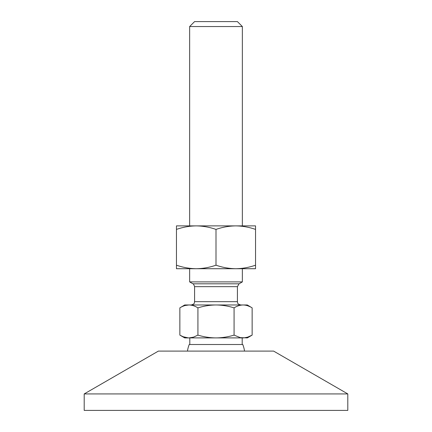<?xml version="1.0" encoding="UTF-8"?>
<svg xmlns="http://www.w3.org/2000/svg" width="432" height="432" viewBox="0 0 432 432"><rect width="100%" height="100%" fill="white"/><g stroke="black" fill="none" stroke-linecap="round" stroke-linejoin="round"><path stroke-width="0.65" d="M189.643 26.541L242.357 26.541L237.416 21.6L194.584 21.6L189.643 26.541L189.643 225.887M251.678 307.6L247.304 304.965L243.108 304.965C246.191 305.041 249.199 306.013 252.142 307.87L252.142 335.119L247.304 337.91L240.246 337.613L234.074 335.119C228.177 336.906 222.151 337.835 216 337.91C209.849 337.835 203.823 336.906 197.926 335.119L193.455 337.16L188.892 337.91L184.696 337.91L180.398 335.421M245.441 337.711L245.754 337.657M246.602 337.468L249.032 336.663M249.988 336.242L250.36 336.069M252.142 335.119L247.676 337.16L243.68 337.9L188.32 337.9L183.19 336.749L179.858 335.119L179.858 307.87C182.801 306.013 185.809 305.041 188.892 304.965L184.696 304.965L179.858 307.87M250.333 306.871L247.828 305.802M244.301 305.019L243.205 304.965M189.643 268.72L189.643 281.896L242.357 281.896L242.357 268.72L176.461 268.72L176.461 265.189C182.909 267.446 189.502 268.623 196.231 268.72C202.959 268.623 209.552 267.446 216 265.189C222.448 267.446 229.041 268.623 235.769 268.72L255.539 268.72L255.539 265.189C249.091 267.446 242.498 268.623 235.769 268.72M242.357 26.541L242.357 225.887L176.461 225.887L176.461 229.414C182.909 227.156 189.502 225.979 196.231 225.887C202.959 225.979 209.552 227.156 216 229.414C222.448 227.156 229.041 225.979 235.769 225.887C242.498 225.979 249.091 227.156 255.539 229.414L255.539 225.887L235.769 225.887M187.466 351.092A28.831 28.831 0 0 1 189.232 344.504L242.768 344.504A28.831 28.831 0 0 1 244.534 351.092M234.074 307.87C237.017 306.013 240.025 305.041 243.108 304.965L188.892 304.965C191.975 305.041 194.983 306.013 197.926 307.87C203.812 306.013 209.839 305.041 216 304.965C222.161 305.041 228.188 306.013 234.074 307.87L234.074 335.119M197.926 307.87L197.926 335.119M242.195 344.504L242.195 337.91M189.805 344.504L189.805 337.91M183.584 336.901L186.856 337.759M188.892 304.965L185.047 305.521M183.892 305.899L183.276 306.137M255.539 229.414L255.539 265.189M216 229.414L216 265.189M176.461 229.414L176.461 265.189M84.202 393.925L158.393 351.092L273.607 351.092L347.798 393.925L84.202 393.925L84.202 410.4L347.798 410.4L347.798 393.925M194.584 286.654L237.416 286.654L239.063 283.802L192.937 283.802C193.217 283.457 193.768 284.407 194.584 286.654L194.584 301.666L237.416 301.666C237.87 302.632 236.628 303.739 240.71 304.965M192.937 283.802L189.643 281.896M237.416 286.654L237.416 301.666M239.063 283.802L242.357 281.896M194.584 301.666C194.071 302.648 195.496 303.637 191.29 304.965"/></g></svg>
